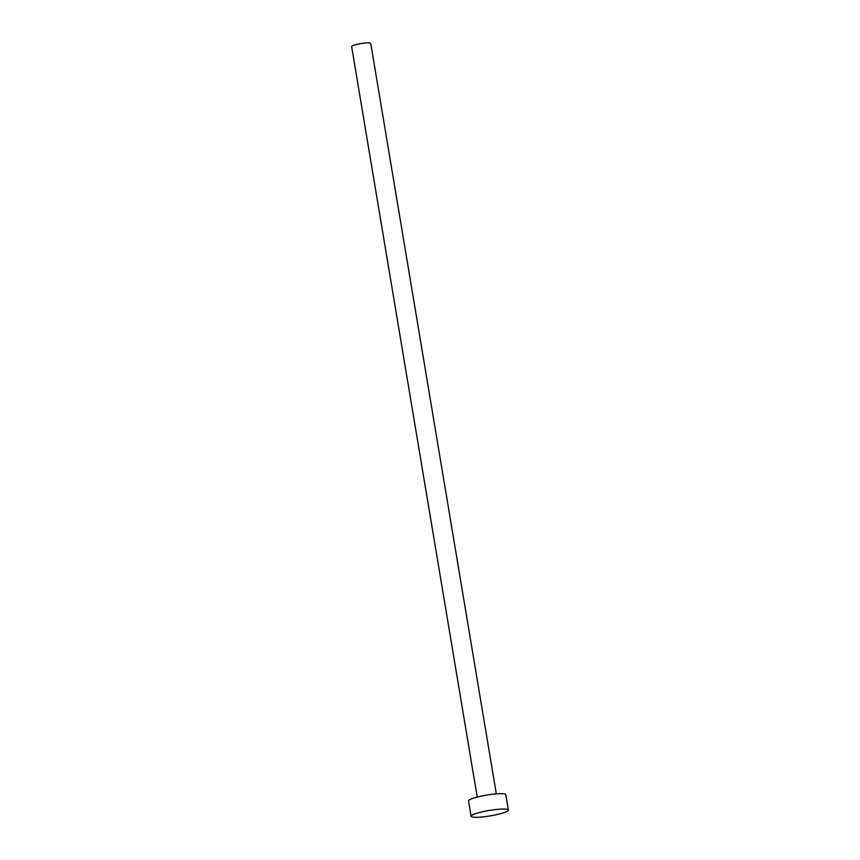 <?xml version="1.0" encoding="UTF-8"?>
<svg xmlns="http://www.w3.org/2000/svg" width="860" height="860" viewBox="0 0 860 860"><rect width="100%" height="100%" fill="white"/><g stroke="black" fill="none" stroke-linecap="round" stroke-linejoin="round"><path stroke-width="1.29" d="M477.225 797.07L351.632 46.558A9.686 1.419 -9.5 0 1 355.223 44.817A9.686 1.419 -9.5 0 1 365.221 43A9.686 1.419 -9.5 0 1 370.735 43.366L496.327 793.877M471.097 816.29L468.528 800.929A18.898 2.763 -9.5 0 1 475.537 797.532A18.898 2.763 -9.5 0 1 495.037 793.984A18.898 2.763 -9.5 0 1 505.798 794.694L508.367 810.055A18.898 2.763 -9.5 0 1 501.369 813.452A18.898 2.763 -9.5 0 1 481.858 817A18.898 2.763 -9.5 0 1 471.097 816.29A18.898 2.763 -9.5 0 1 478.106 812.893A18.898 2.763 -9.5 0 1 497.617 809.346A18.898 2.763 -9.5 0 1 508.367 810.055"/></g></svg>
